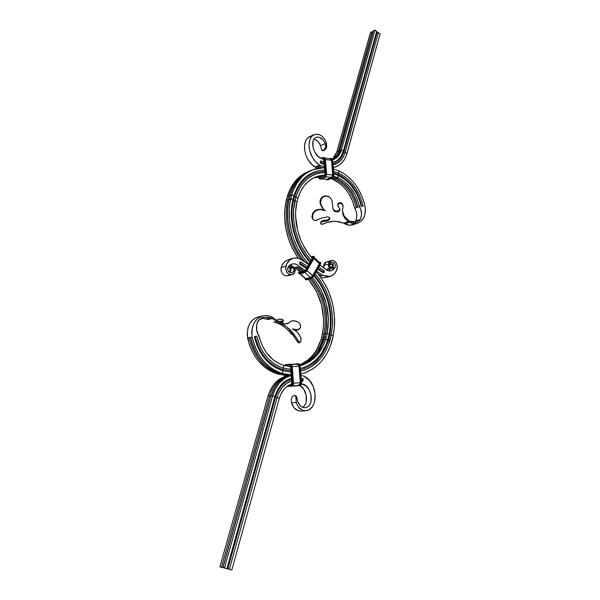 <?xml version="1.0" encoding="UTF-8"?>
<svg xmlns="http://www.w3.org/2000/svg" width="600" height="600" viewBox="0 0 600 600"><rect width="100%" height="100%" fill="white"/><g stroke="black" fill="none" stroke-linecap="round" stroke-linejoin="round"><path stroke-width="0.9" d="M328.95 338.452L329.82 334.71L331.23 335.062L330.345 338.888L328.95 338.452L329.82 334.71L327.195 333.375L326.37 336.885L324.765 337.147L325.582 333.645L327.195 333.375L325.763 339.053C321.21 353.168 312.697 362.07 300.21 365.745L303.57 364.695L309.517 361.702L317.228 354.968L323.07 345.983L325.763 339.053L324.15 339.315L318.278 351.728C313.553 358.56 307.515 363.157 300.165 365.52C311.858 361.462 319.853 352.733 324.15 339.315L325.763 339.053L327.728 340.147L325.763 339.053L326.37 336.885L324.765 337.147L318.082 352.013L324.15 339.315L325.582 333.645L324.457 337.53L323.168 337.418L323.985 333.915L325.582 333.645C329.123 312.93 324.435 294.54 311.528 278.475C324.435 294.54 329.123 312.93 325.582 333.645L327.195 333.375L329.212 334.222L327.728 340.147C322.89 355.207 313.793 364.657 300.442 368.498L304.312 367.298L310.59 364.118L316.215 359.647L321.022 354.045L326.438 343.897L329.212 334.222L330.03 329.212L330.465 324.112L330.173 313.77L328.365 303.532L326.903 298.538L325.095 293.692L320.46 284.58L314.002 275.767C327.855 292.688 332.925 312.173 329.212 334.222L329.82 334.71C333.6 312.248 328.455 292.38 314.377 275.085C328.455 292.38 333.6 312.248 329.82 334.71L331.23 335.062L328.335 345.195L324.803 352.545L320.228 358.987L311.67 366.532L305.048 369.9L300.653 371.25C314.88 367.252 324.555 357.248 329.685 341.243L327.728 340.147L329.685 341.243L330.345 338.888L328.95 338.452L328.298 340.763L328.95 338.452M321.57 337.68L322.395 334.185L323.985 333.915L323.168 337.418L321.57 337.68L323.183 329.415L323.647 319.627L321.585 304.928L316.365 291.12L308.445 279.315C321.285 295.298 325.935 313.582 322.395 334.185L323.985 333.915C327.525 313.267 322.86 294.938 309.998 278.918C322.86 294.938 327.525 313.267 323.985 333.915L325.29 333.99C328.845 313.23 324.202 294.75 311.355 278.55C324.202 294.75 328.845 313.23 325.29 333.99L323.843 339.712L322.553 339.57C318.495 352.305 311.002 360.855 300.075 365.22C311.002 360.855 318.495 352.305 322.553 339.57L323.843 339.712L324.457 337.53L323.168 337.418L322.553 339.57L320.962 339.832L322.553 339.57L323.168 337.418L321.57 337.68L320.962 339.832L321.57 337.68M332.317 339.885L331.635 342.337C326.228 359.288 315.968 369.847 300.862 374.002L305.79 372.502L312.743 368.947L318.952 363.968L321.728 360.998L326.528 354.218L330.225 346.485L333.24 335.91L331.23 335.062L333.24 335.91L332.317 339.885M263.303 315.855L258.728 316.837C250.312 319.155 246.6 326.197 247.575 337.972L252.127 337.125L255 346.718L257.82 352.665L261.293 358.103L265.327 362.91L272.25 368.73L277.29 371.565L282.54 373.5L282.952 370.8L275.625 367.74L271.035 364.665L266.798 360.825L263.01 356.31L259.755 351.202L257.108 345.623L254.415 336.623L256.695 336.12L260.37 347.19L263.13 352.2L268.26 358.755L274.327 363.877L278.752 366.39L283.358 368.108L283.77 365.423L279.472 363.81L273.397 360.038L266.423 352.748L262.38 345.923L256.763 330.555L256.71 324.998L257.49 321.952L258.562 320.362L263.678 317.572L268.095 317.303L271.612 318.3L271.98 317.048L268.185 315.78L264.278 315.69L260.52 316.808L257.16 319.087L254.468 322.373L252.562 326.625L251.708 331.65L252.127 337.125L250.605 337.41C255.315 356.452 265.44 368.55 280.965 373.695L282.54 373.5C266.993 368.347 256.86 356.22 252.127 337.125C251.138 325.275 254.858 318.18 263.303 315.855C266.257 315.27 269.145 315.668 271.98 317.048L272.528 317.288L271.98 317.048L271.612 318.3L264.225 317.445C256.207 317.737 254.377 330.36 258.96 335.618C262.808 351.195 271.072 361.125 283.77 365.423L283.358 368.108C269.715 363.525 260.827 352.86 256.695 336.12L254.415 336.623C258.847 354.54 268.358 365.933 282.952 370.8L282.54 373.5L291.105 374.88L282.54 373.5L280.965 373.695C274.8 371.955 269.19 368.558 264.142 363.502C257.34 356.475 252.825 347.775 250.605 337.41L249.083 337.688C253.785 356.685 263.895 368.752 279.405 373.882L279.96 373.395L279.405 373.882C263.895 368.752 253.785 356.685 249.083 337.688L247.575 337.972C252.263 356.918 262.358 368.955 277.845 374.07L291.135 375.255L277.845 374.07L270.067 370.845L265.2 367.605L258.623 361.26L254.88 356.16L251.745 350.498L249.292 344.385L247.155 334.538L248.017 327.54L249.923 323.317L252.608 320.055L255.952 317.79L259.702 316.673M263.94 363.3C257.138 356.362 252.63 347.745 250.417 337.44C252.608 347.632 257.04 356.175 263.737 363.09L264.142 363.502M267.007 319.26L261.983 318.173L267.007 319.26L271.612 318.3L267.007 319.26L267.548 319.56L267.007 319.26M282.765 369.502L283.358 368.108L290.692 369.36L283.358 368.108L282.765 369.502L282.952 370.8L282.765 369.502L290.798 370.808L282.765 369.502C268.65 364.778 259.455 353.767 255.173 336.457C259.455 353.767 268.65 364.778 282.765 369.502M290.895 372.12L282.952 370.8L290.895 372.12M280.965 373.695L291.12 375.105L280.965 373.695M277.845 374.07L289.793 375.428L285.735 375.397L277.845 374.07M299.933 364.86L307.485 360.39L312.435 355.642L316.553 349.905L320.962 339.832C317.13 351.9 310.118 360.248 299.933 364.86M290.475 366.6L283.77 365.423L290.475 366.6M300.548 369.825C314.13 365.805 323.385 356.115 328.298 340.763C323.385 356.115 314.13 365.805 300.548 369.825M333.24 335.91L334.59 324.81L334.627 319.155L333.45 307.822L332.235 302.25L328.62 291.472L326.243 286.365L320.438 276.9L316.26 271.718C331.612 290.228 337.275 311.625 333.24 335.91M308.7 264.548L299.678 258.75L297.188 258.053L293.587 258.188L289.522 260.265L286.695 263.978L285.562 268.312L286.853 272.272L288.188 273.697L290.587 274.702L292.192 274.56L294.15 273.218L295.32 269.88L294.945 268.35L293.692 266.843L291.638 266.498L289.995 268.403L290.385 271.29L291.053 270.81L290.767 269.145L291.48 267.847L292.77 267.623L293.91 268.56L293.955 271.028L292.252 272.715L289.485 272.37L288.21 270.975L287.64 269.138L287.895 267.375L289.358 265.582L291.127 264.353L293.46 263.752L296.505 264.405L305.175 270.54L298.89 266.445C297.15 264.202 294.9 263.377 292.147 263.97L287.895 267.375C287.34 270.832 288.683 272.647 291.923 272.827C294.847 270.705 294.862 268.965 291.96 267.608C290.775 268.178 290.475 269.243 291.053 270.81L290.385 271.29C289.462 268.995 289.897 267.397 291.705 266.483C296.64 265.957 295.83 274.575 292.043 274.597C287.558 274.65 285.48 271.868 285.81 266.25C286.995 262.245 289.418 259.597 293.085 258.322C295.575 257.587 298.185 257.925 300.915 259.343L308.7 264.548M312.697 277.612L316.005 281.737L321.097 290.01L326.347 303.907L328.44 318.712L327.195 333.375C330.75 312.345 325.913 293.76 312.697 277.612M306.413 268.582L299.692 264.18L300.142 261.855L307.56 266.565L300.615 261.915L299.692 262.702L299.94 264.278L306.413 268.582M315.135 273.735L319.155 278.767L324.653 287.812L328.8 297.757L330.322 302.978L331.47 308.295L332.572 319.095L332.528 324.495L331.23 335.062C335.1 311.903 329.737 291.457 315.135 273.735M300.66 271.913L294.772 268.02L300.66 271.913M293.168 266.572L289.905 265.103L293.168 266.572M289.335 272.272L289.597 271.507L289.335 272.272M287.782 267.697L288.668 267.915M289.522 274.462L287.558 275.798M287.43 275.835L285.15 275.775L282.862 274.305L281.325 271.688L280.98 268.77L282.097 265.298L284.077 262.403L286.815 260.332L290.13 259.343M295.972 267.39L302.205 271.5L296.017 267.428L296.558 266.97L295.972 267.39M296.685 266.933L297.57 267L303.765 271.08L297.278 266.888L294.532 267.653L296.347 267.007M299.43 268.08L303.675 271.103L299.43 268.08M299.745 262.882L299.79 264.142L300.435 261.892L299.745 263.123L306.817 267.855L299.745 263.123L299.94 264.278L299.678 263.272M293.085 258.322L288.465 259.673C284.812 260.947 282.39 263.572 281.212 267.555L285.81 266.25L281.212 267.555C280.875 273.135 282.945 275.895 287.415 275.843L292.043 274.597M288.75 271.74L290.385 271.29L288.75 271.74M299.985 262.38L299.782 262.778M267.548 319.56L272.175 318.54L271.612 318.3L272.175 318.54L272.528 317.288L272.175 318.54L282.3 324.983L289.14 331.013L289.83 329.827L286.132 326.28L272.528 317.288L286.132 326.28L289.83 329.827L292.478 333.495L289.83 329.827L289.14 331.013L290.077 332.138L283.395 325.793L272.175 318.54L267.593 319.575M292.478 333.495L291.728 334.605L289.507 331.755M289.995 332.31L290.483 332.888M291.48 334.215L290.077 332.138L291.48 334.215M288.562 328.327L290.4 329.978L288.562 328.327M288.93 331.118L288.57 330.728M288.877 331.065L285.322 327.712M292.207 333.9L294.045 336.63L294.862 335.655L290.4 329.978L293.572 333.668L298.538 341.212L300.007 342.173L300.99 341.1L300.84 337.83L298.507 333.645L295.627 330.847L292.425 328.83L297.202 329.827L299.212 329.1L300.442 327.765L300.6 325.425L299.918 323.767L298.38 322.222L295.86 321.06L292.132 320.812L290.145 321.6L288.915 322.928L290.685 321.263L293.925 320.73L297.735 321.825L299.918 323.767L300.653 327.053L299.572 328.853L296.332 329.873L292.425 328.83L296.647 331.688L299.317 334.74L300.968 338.31L300.99 341.1L300.18 342.15L299.01 341.67L294.862 335.655L294.045 336.63L294.57 337.507L292.207 333.9M298.875 329.43L295.447 330.705L298.808 329.49M285.225 323.955L287.28 323.775L288.915 322.928L285.225 323.955M277.995 319.575L277.538 320.31L278.528 319.215L281.805 319.252L283.215 319.942L283.5 320.722L281.722 321.09L281.025 322.207L282.54 322.035L280.627 322.185L281.722 321.09L279.668 321.33L283.275 320.94L283.095 319.845L279.66 319.035L278.228 319.343L277.612 320.228M280.845 322.335L284.715 323.88L280.733 322.275M276.3 321.892L274.89 322.095M273.668 321.892L273.69 321.9C279.562 323.812 283.447 325.763 285.345 327.735M299.64 342.668L298.995 342.892L297.735 342.075L294.57 337.507L298.192 342.487L299.332 342.862L299.91 342.3M288.082 330.21L285.428 327.795M282.765 321.817L282.66 321.202M348.623 220.567L344.153 216.007L342.45 210.735L344.002 215.76L348.623 220.567L348.322 221.67L348.623 220.567L349.74 221.19L348.623 220.567M343.05 206.647L342.45 211.065L343.163 215.145L344.85 218.265L348.322 221.67L345.173 218.67L343.163 215.145L342.45 211.065L343.118 205.92L342.27 204.202L340.538 203.295L339.045 203.483L338.07 204.375L337.972 206.28L339.653 208.41L338.115 206.572L337.837 204.99L338.745 203.647L340.403 203.272L342.705 204.75L343.05 206.647M337.657 205.2L338.093 203.295L340.29 202.53L342.09 203.385L343.013 205.395M333.712 210.458L335.197 211.733L338.002 211.882L339.683 210.645L339.885 209.025L339.593 210.795L338.002 211.882L334.59 211.403L332.895 208.597L333.712 210.458M339.855 208.89L338.505 210.78L336.353 211.192L333.915 210.202L332.73 208.08L334.163 210.42L336.457 211.192L339.053 210.42L339.855 208.89M330.442 197.812L328.35 196.312L325.478 195.788L322.695 196.627L320.7 198.75L321.263 198.975L323.265 196.86L325.087 196.185L327.038 196.155L329.737 197.243L331.987 200.34L332.895 208.597L331.987 200.34L329.737 197.243L327.99 196.373L325.327 196.14L322.86 197.13L321.263 198.975L320.7 198.75L322.695 196.627L325.478 195.788L328.35 196.312L330.645 198.03M315.668 210.308L320.385 209.167L324.157 209.767L320.385 209.167L316.8 209.827L315.668 210.308L316.2 210.585L314.827 210.803L315.668 210.308M325.418 210.712L320.858 209.587L318.48 209.82L315.36 211.072L313.35 213.322L312.803 213.09L314.827 210.803L312.795 213.083L313.35 213.322L312.48 216.09L312.938 219.15L314.093 220.192L315.75 220.44L321.022 218.205L316.507 220.32L314.385 220.305L313.327 219.66L312.487 217.8L312.645 215.153L313.913 212.46L315.36 211.072L318.48 209.82L320.858 209.587L325.418 210.712L323.663 209.303L325.418 210.712M312.93 219.322L311.903 216.735L312.795 213.083L311.978 217.538L313.462 219.788M327.57 216.833L321.022 218.205L327.57 216.833M329.82 218.01L327.855 219.877L324.63 220.327L324.78 221.13L327.3 220.98L329.55 219.593L329.67 217.748L328.23 216.9L329.88 218.183L329.13 220.02L326.618 221.145L322.343 221.52L320.993 222.765L320.94 224.048L322.815 224.235L326.483 222.683L321.69 224.347L320.767 223.74L321.082 222.615L322.657 221.362L324.78 221.13L324.63 220.327L324.075 220.252L326.498 220.305L328.485 219.562L329.82 218.01M320.587 222.975L321.585 221.145L324.075 220.252L321.09 221.603L320.767 223.725M343.605 223.14L335.362 221.212L331.507 221.385L326.483 222.683L334.087 221.19L339.082 221.708L343.605 223.14L348.322 221.67L349.5 222.322L349.74 221.19L349.5 222.322L348.322 221.67L343.605 223.14L344.767 223.837L349.5 222.322L352.77 223.493L357.495 223.29L361.56 220.83L363.532 218.138L364.875 214.657L365.332 208.83L364.237 203.055L362.407 197.438L358.605 189.48L355.425 184.635L351.795 180.27L345.66 174.81L338.91 170.865L338.587 173.16C351.12 179.453 359.288 190.447 363.09 206.145L361.252 206.37L359.903 201.337L356.903 194.115L351.293 185.587L346.095 180.375L338.257 175.455C350.017 181.335 357.683 191.64 361.252 206.37L363.09 206.145L361.65 200.775L359.655 195.585L355.695 188.325L350.722 181.995L344.94 176.858L338.587 173.16L333.562 171.33L338.587 173.16L338.91 170.865C352.222 177.578 360.892 189.262 364.92 205.928C365.962 212.572 364.837 217.545 361.56 220.83L357.615 223.252C355.028 224.055 352.32 223.74 349.5 222.322L344.767 223.837L343.612 223.14M322.702 208.252L320.737 205.028L320.055 202.657L320.288 199.68L319.957 201.66L320.587 202.928L321.263 198.975L320.587 202.935L321.697 206.468L323.663 209.303L321.225 206.115L320.055 202.657L323.28 208.897M343.103 205.792L342.09 203.385L339.847 202.507L337.86 203.618L337.868 205.98M288.795 195.847L287.737 199.8L289.013 199.77L290.062 195.855L288.795 195.847L287.288 196.44L286.23 200.377L287.737 199.8L288.795 195.847C292.642 183.637 299.475 175.403 309.3 171.157L310.065 170.85C299.858 174.953 292.77 183.285 288.795 195.847L290.062 195.855L289.013 199.77L290.775 198.638L296.985 201.78L297.907 198.3L296.985 201.78L294.923 200.737L295.89 197.093L293.55 210.442L293.76 220.635L295.56 230.917L298.875 240.885L301.072 245.632L306.405 254.43L311.138 260.243C297 245.212 290.205 220.26 294.923 200.737L293.505 200.355L294.495 196.62L293.505 200.355C288.623 220.47 295.725 246.225 310.38 261.577C295.725 246.225 288.623 220.47 293.505 200.355L292.853 199.688L293.865 195.885L292.853 199.688L290.775 198.638L291.832 194.67L289.793 203.895L289.252 209.347L289.485 220.605L291.495 231.952L293.138 237.525L297.638 248.19L303.577 257.85L308.865 264.255C293.138 247.822 285.517 220.185 290.775 198.638L289.252 199.222L290.31 195.263L289.252 199.222C284.362 219.368 290.61 244.928 304.5 261.502C290.61 244.928 284.362 219.368 289.252 199.222L289.013 199.77L287.737 199.8C283.575 220.928 287.962 240.772 300.907 259.335C287.962 240.772 283.575 220.928 287.737 199.8L286.23 200.377L287.288 196.44L288.795 195.847M312.322 169.905L310.83 170.528C300.998 174.78 294.157 183.023 290.31 195.263L291.832 194.67L293.873 195.862L296.782 188.407L300.817 181.995L305.835 176.828L311.64 173.055L318.038 170.782L324.593 170.055C309.743 170.64 299.505 179.243 293.873 195.862L294.495 196.62C300.03 180.3 310.103 171.907 324.712 171.45C310.103 171.907 300.03 180.3 294.495 196.62L295.897 197.055C301.178 181.38 310.808 173.205 324.803 172.53L318.765 173.243L312.705 175.41L307.207 178.995L302.468 183.9L298.65 189.983L295.89 197.07L297.915 198.27L300.51 191.558L304.11 185.805L308.58 181.163L313.77 177.757L319.5 175.695L324.915 175.02L315.697 176.895C307.14 180.502 301.215 187.62 297.923 198.24L291.832 194.67L290.062 195.855L291.885 190.733M319.08 274.425L321.293 275.798L323.017 275.392L327.788 276.697L331.065 276.082L334.59 273.562L336.615 270.202L337.358 266.205L336.18 262.845L333.81 260.76L332.002 260.423L330.337 260.962L329.07 262.275L328.29 264.923L329.565 267.788L331.733 268.358L333.24 266.715L332.91 263.722L332.288 264.18L332.468 266.235L331.222 267.315L329.49 266.032L329.625 263.858L331.62 262.192L334.043 262.935L335.243 264.75L335.468 266.528L333.608 269.52L330.832 270.915L327.9 270.683L319.92 265.17L324.923 268.395C326.55 270.51 328.612 271.327 331.125 270.847L335.25 267.487L330.525 268.673L328.688 270.907L330.502 268.733L335.25 267.487C335.737 264.173 334.462 262.418 331.44 262.237L329.355 264.577C329.272 266.34 329.97 267.24 331.447 267.278C332.565 266.745 332.85 265.71 332.288 264.18L329.332 264.683L332.91 263.722C333.795 265.965 333.382 267.517 331.665 268.373C329.43 268.38 328.327 266.962 328.358 264.127L331.282 260.543C335.452 260.49 337.418 263.168 337.185 268.567C336.097 272.61 333.705 275.235 330 276.428L323.017 275.392L316.553 271.2L323.017 275.392L319.913 276.188L321.293 275.767L319.38 274.605M303.96 261.15C290.31 244.77 284.197 219.615 289.013 199.77C284.197 219.615 290.31 244.77 303.96 261.15M319.755 275.985L320.565 275.31L319.755 275.985M286.23 200.377C282.15 220.71 286.163 240.015 298.275 258.278L293.017 249.6L290.587 244.403L288.548 239.017L285.697 227.858L284.587 216.577L284.692 211.028L286.23 200.377M328.47 268.058L326.993 269.595M326.925 269.618L331.665 268.373M323.947 267.832L323.91 264.428L324.915 262.83L326.565 261.832L323.632 265.395L328.358 264.127L323.632 265.395L323.947 267.832M327.27 261.72L329.07 262.043M327.308 276.81L326.317 277.275M325.275 277.612L320.962 277.635L325.252 277.62L330 276.428M312.27 258.248C298.928 243.915 292.538 220.298 296.985 201.78L295.68 211.072L295.597 215.917L297.645 230.663L300.847 240.195L302.962 244.725L308.093 253.118L312.27 258.248M318.795 267.173L324.173 270.615L323.745 272.903L317.678 269.183L323.288 272.85L324.18 272.062L323.812 271.875L323.288 272.85L324 270.577L318.795 267.173M310.005 262.245L304.897 256.005L299.295 246.788L296.993 241.808L293.505 231.345L292.358 225.968L291.3 215.175L291.923 204.69L292.853 199.688C287.865 220.222 295.072 246.51 310.005 262.245M318.082 268.462L323.355 271.868L323.43 272.88L324.18 272.062L323.782 271.987L324.21 271.95L323.933 270.517L323.46 271.913L318.082 268.462M354.668 208.192L352.605 201.233L348.218 192.69L343.868 187.192L340.567 184.102L333.278 179.558L334.822 178.958C345.78 184.395 352.92 193.965 356.243 207.66L354.668 208.192C351.353 194.52 344.22 184.98 333.278 179.558L330.938 178.635L333.278 179.558L335.678 178.087C346.808 183.615 354.067 193.335 357.472 207.248C354.067 193.335 346.808 183.615 335.678 178.087L336.375 178.358C347.34 183.81 354.487 193.403 357.817 207.127C354.487 193.403 347.34 183.81 336.375 178.358L337.935 177.75C348.907 183.225 356.07 192.84 359.407 206.595L356.243 207.66C352.92 193.965 345.78 184.395 334.822 178.958L332.483 178.028L334.822 178.958L335.678 178.087L334.702 177.675L336.375 178.358L333.39 177.203L336.375 178.358L337.935 177.75L339.825 178.672L345.248 182.333L350.1 187.192L355.343 195.15L360.81 209.4L361.597 214.38L360.555 219.315L358.252 221.303L355.582 222.292L352.695 222.263L349.74 221.19L356.603 222.045L360.555 219.315C362.212 214.695 361.83 210.458 359.407 206.595L354.668 208.192C357.082 212.025 357.457 216.24 355.8 220.83L356.692 217.62L356.782 214.23L356.062 210.975L354.668 208.192M354.195 224.22L349.642 225.18L344.767 223.837C347.58 225.24 350.28 225.548 352.86 224.752L357.608 223.26M354.12 222.405L355.8 220.83L360.555 219.315L355.8 220.83L354.12 222.405M338.032 174.458L337.935 177.75L333.78 176.227L337.935 177.75L338.257 175.455L333.772 173.805L338.257 175.455L338.587 173.16L338.032 174.458L333.69 172.845L338.032 174.458C350.153 180.525 358.058 191.145 361.755 206.31C358.058 191.145 350.153 180.525 338.032 174.458M309.3 171.157L307.778 171.788C297.96 176.032 291.135 184.245 287.288 196.44L290.362 188.64L294.615 181.935L299.895 176.528L307.815 171.773M291.832 194.67C295.68 182.407 302.52 174.142 312.36 169.89L324.39 167.572L317.31 168.322L313.875 169.312L307.425 172.485L304.455 174.653L301.695 177.188L296.903 183.3L293.212 190.62L291.832 194.67M333.353 168.855L338.91 170.865L333.353 168.855M313.447 177.922L320.985 176.858L314.888 177.54M322.515 176.243L314.183 177.562L322.515 176.243M324.06 175.627L314.925 177.218L324.06 175.627M292.02 190.417L290.062 195.855L292.02 190.403C296.355 180.39 302.88 173.663 311.595 170.22M329.303 264.983L332.288 264.18L329.303 264.983M373.478 30.87L373.14 31.62L370.433 32.588L336.803 151.935L339.577 151.252L373.14 31.62L371.955 31.733L338.34 151.282L371.955 31.733L370.433 32.588L336.803 151.935L339.577 151.252L341.438 149.97L346.995 153.57L380.108 33.848L377.175 32.145L375 30L373.478 30.87L339.885 150.63L373.14 31.62L338.64 153.855L339.885 150.63L341.438 149.97L375 30L341.438 149.97L338.483 155.858L336.278 158.01L333.577 159.57C337.44 157.868 340.058 154.665 341.438 149.97L343.298 151.17L376.71 31.282L343.298 151.17C341.513 157.163 338.017 160.942 332.82 162.502L336.27 161.032L338.91 158.962L341.077 156.248L343.298 151.17L343.83 151.935L377.175 32.145L343.83 151.935L345.15 152.37L378.413 32.572L344.498 154.365L342.705 157.98L340.312 160.988L337.395 163.282L333.03 165.045C339.06 163.455 343.103 159.233 345.15 152.37L346.995 153.57C345.127 160.02 341.52 164.4 336.188 166.703L333.248 167.572L338.385 165.608L341.632 163.095L344.288 159.773L346.275 155.775L380.108 33.848L377.175 32.145L375 30L373.478 30.87M320.4 161.82L321.082 160.792L320.31 161.738L320.663 163.125L324.142 164.572L320.415 163.035L320.332 161.632L320.978 160.868L320.377 162.083L324.06 163.613L320.377 162.09L320.513 163.005L321.067 160.852L320.423 161.708M332.55 159.757C335.332 157.845 337.26 155.017 338.34 151.282C337.26 155.017 335.332 157.845 332.55 159.757M332.4 159.315L336.803 151.935L334.778 156.51L332.4 159.315M320.767 166.995L317.955 165.697L316.56 166.275L319.853 167.865L316.725 166.455L317.535 165.975L316.575 166.328L319.8 165.172L324.345 167.07L319.8 165.172C309.173 159.038 305.017 140.04 313.868 134.7C319.725 133.297 323.947 136.192 326.52 143.385L326.475 147.915L325.035 149.828L323.46 150.683L321.72 150.083L321.135 148.102L321.968 150.337L324.225 150.345L323.752 150.045L325.688 147.352L325.11 143.64C322.83 138.382 319.725 136.32 315.788 137.445C309.12 141.278 314.4 156.495 321.278 158.453L323.707 159.555L318.428 156.675L314.76 152.085L313.013 147.203L313.05 140.903L313.942 138.99L315.375 137.655L317.212 137.055L319.275 137.265L323.183 140.04L325.11 143.64L320.528 145.68L321.135 148.102L320.528 145.68L318.608 142.102L316.77 140.37L313.822 139.163C316.875 139.748 319.11 141.915 320.528 145.68L325.11 143.64L325.725 146.078L326.76 146.745L326.002 141.765L324.382 138.743L322.118 136.29L319.433 134.678L316.605 134.108L312.735 135.375L310.83 137.55L309.683 140.445L309.045 145.252L309.645 150.502L312.382 157.365L315.697 161.812L319.8 165.172L317.955 165.795L321.12 167.13M313.868 134.7L309.322 136.808C300.487 142.14 304.612 161.002 315.202 167.085L316.725 166.455L315.202 167.085L317.678 168.248L312.405 165L307.815 159.337L305.685 154.627L304.755 150.773L304.575 145.642L305.632 141.053L307.65 137.933L310.68 136.358M333.855 167.618L333.27 167.88L333.855 167.618M335.4 166.995L336.188 166.703M321.15 160.882L323.933 162.067L321.15 160.882M320.438 161.767L320.663 163.125L320.347 162.188M332.933 163.83C338.34 162.157 341.978 158.19 343.83 151.935C341.978 158.19 338.34 162.157 332.933 163.83M332.79 159.87C336.255 158.055 338.618 154.972 339.885 150.63L338.812 153.502C337.403 156.413 335.392 158.535 332.79 159.87M323.46 150.683L322.56 150.712L323.46 150.683M322.545 150.705L322.013 150.36M326.76 146.745L325.725 146.078L325.395 148.267L323.752 150.045L324.225 150.345L325.447 149.445L326.76 146.745M317.955 165.795L316.56 166.275L317.955 165.697M293.093 385.05L293.355 383.175L291.968 386.1L286.942 386.595L291.968 386.1L293.355 383.175L300.293 382.733L299.04 366.3L292.118 366.63L293.355 383.175L291.69 386.123L291.293 384.27L290.138 384.533L291.278 384.412L291.382 385.793L292.597 383.235L292.32 384.982L291.382 385.793L291.69 386.123L293.077 383.19L292.118 366.63L290.4 364.08L292.118 366.63L293.355 383.175L291.735 383.325L292.597 383.235L291.36 366.683L292.597 383.235L293.077 383.19L291.832 366.645L290.13 364.095L291.832 366.645L290.498 366.795L291.36 366.683L290.025 364.103L290.212 366.157L288.42 366.39L290.22 366.157L289.793 364.462L285.308 364.733L285.127 365.775L285.075 365.085L284.355 365.58L290.062 364.47L291.36 366.683L299.385 366.263L298.035 363.705L299.385 366.263L298.553 364.538L297.082 364.155L297.803 364.058L299.265 366.278L300.517 382.718L299.4 385.043L300.525 383.153L299.265 366.278L297.96 364.418L299.04 366.3L298.05 364.447L291.112 364.275M293.558 383.175L300.293 382.733L299.243 384.923L300.322 382.733L299.438 384.877L300.322 382.733L299.04 366.3L298.05 364.447M291.293 384.27L290.528 384.353L291.293 384.27M285.78 376.185L285.743 375.69L289.373 375.472L285.72 375.397L285.27 375.728L285.78 376.185M285.248 375.368L284.49 375.817L284.452 375.3L285.315 376.327L285.248 375.368M284.392 375.293L284.49 375.817M289.822 366.548L290.452 366.517L289.822 366.548M285.278 364.74L284.332 365.572M286.942 386.595L291.975 386.1C293.257 385.44 293.767 384.465 293.498 383.168L292.26 366.623C292.26 365.272 291.645 364.425 290.4 364.08L285.308 364.733L284.235 365.55M289.89 365.835L287.13 366.195L289.89 365.835L290.565 366.788L289.89 365.835M290.002 364.11L285.33 364.733M301.132 384.48L301.388 382.65L299.993 385.56L294.735 385.95L299.993 385.56L301.522 382.642L300.135 366.21L301.388 382.65L299.715 385.575L299.415 385.252L300.638 382.702L300.353 384.45L299.415 385.252L299.715 385.575L301.11 382.665L299.858 366.225L300.27 366.21C300.263 364.853 299.64 364.013 298.403 363.683L300.135 366.21L301.388 382.65L300.517 382.718L299.385 366.263L300.638 382.702L301.11 382.665L300.135 366.21L298.403 363.683L299.858 366.225L299.385 366.263L299.858 366.225L298.14 363.697L296.077 363.968M298.02 363.712L296.085 363.968M290.438 366.255L291.803 383.317L290.565 366.788M293.153 384.93L293.438 383.175L292.192 366.638L291.653 364.98M292.132 366.173L291.66 364.987M301.178 384.39L301.462 382.65L299.685 364.612M300.142 365.76L299.865 364.928M291.735 383.925L291.18 384.082L291.803 383.325L291.6 384.202L291.803 383.317M292.905 385.553L296.13 385.815L292.905 385.553M299.993 385.56L294.945 386.048L299.993 385.56M291.382 385.793L287.317 386.197L291.382 385.793M289.868 386.31L291.375 386.287L289.868 386.31M299.4 385.043L298.987 385.088L299.4 385.043M299.415 385.252L298.237 385.365L299.415 385.252M294.945 386.048L300 385.553C301.282 384.908 301.793 383.933 301.522 382.642M326.94 179.22L331.718 177.36L332.767 175.05L331.718 177.36L332.737 175.05L331.522 160.305L330.862 158.993L330.173 158.947M327.015 179.205L326.377 179.37L327.51 179.828L326.632 179.31L331.86 177.495L327.233 179.498L331.875 177.675L332.4 178.042L327.263 179.917M324.585 175.447L319.92 177.382L324.75 175.38L319.92 177.382L319.718 176.88L320.13 177.218M319.942 179.137L324.907 177.233L324.525 175.657L319.905 177.502L319.275 176.91L320.01 178.733L318.487 176.97L318.96 176.925L318.495 177.113L319.013 178.477L320.288 179.062L319.793 179.13L320.288 179.062L319.92 177.382L324.525 175.657L324.63 176.895L320.01 178.733L324.63 176.895L325.155 177.262L320.04 179.16M327.847 179.843L332.153 178.012L331.86 177.495L327.218 179.31L321.413 178.77L327.082 179.183L332.1 177.36L333.06 174.99L331.875 177.675L333.502 174.938L332.4 178.042L327.915 179.79M327.165 179.895L332.153 178.012L333.502 174.938L332.94 175.035L331.748 177.36L332.94 175.035L331.702 160.29L333.06 174.99L331.822 160.238L332.513 160.215L333.75 174.968L332.49 178.028L333.75 174.968L332.265 160.185L331.702 160.29L332.94 175.035L326.678 174.368M326.25 179.4L327.015 179.887M318.72 178.028L319.793 179.13L320.7 179.025M320.025 177.24L324.66 175.387L325.035 174.6M324.968 174.555L323.737 159.735L325.035 174.502L324.525 175.657L325.035 174.502L325.808 174.188L324.63 176.895L326.257 174.142L325.155 177.262L320.288 179.062L324.907 177.233L326.257 174.142L324.968 174.555L323.805 159.675L324.577 159.352L325.808 174.188L324.577 159.352L325.275 159.33L326.505 174.165L325.155 177.262L326.505 174.165L325.028 159.3L323.812 159.78M331.718 177.36L325.822 176.85L331.718 177.36M333.345 177.097L333.75 174.968L333.285 177.188M326.19 179.407L327.84 179.843L332.58 177.953M326.108 176.317L326.505 174.165L326.025 176.445M320.625 179.078L325.343 177.172M332.565 160.328L333.795 174.975M331.522 160.305L331.403 159.285L330.495 158.79L331.522 160.305M326.64 174.368L332.737 175.05L331.5 160.305L325.41 159.54L331.5 160.305L330.6 158.895M325.335 159.442L326.558 174.172M323.782 159.502L323.288 159.398L323.775 159.488L323.153 159L323.048 157.77L324.577 159.352L324.405 158.565L323.175 157.507L323.153 159L323.737 159.735M331.298 158.34L332.513 160.215L331.147 158.333M332.55 160.222L332.377 159.532M330.502 158.385L331.028 158.31L332.265 160.185L331.05 158.31L330.278 158.663L331.822 160.238L331.29 158.887L330.278 158.663L331.275 158.34L332.632 160.267L333.87 175.012L332.483 178.028M324.067 157.447L325.275 159.33L323.918 157.44M325.32 159.337L325.132 158.602M323.272 157.493L323.79 157.41L325.028 159.3L323.82 157.417L323.175 157.507L324.045 157.44L325.395 159.382L326.632 174.218L325.245 177.248M323.1 157.567L321.15 158.392M321.353 158.49L323.048 157.77L321.353 158.49M323.153 159L322.748 159.172L323.153 159M300.397 273.788L305.498 278.752L310.582 277.553L312.623 275.722L310.657 277.733L305.925 278.782L310.657 277.733L312.645 275.752L319.365 263.678L319.59 262.65L319.013 262.507M319.627 262.327L320.295 262.403L320.093 263.888L319.68 263.73L312.817 275.812L319.56 263.767L312.645 275.752L319.365 263.678L313.86 258.54L319.388 263.707L319.987 262.83L319.418 262.343L319.56 263.767L319.5 262.485L319.837 262.935L319.388 263.707L319.545 262.597M313.222 256.358L311.085 256.905L312.862 256.395L311.707 257.618L312.27 257.46L312.457 257.91L312 257.955L312.57 257.438L312.465 257.97L312.3 257.392L311.663 257.572L312.862 256.395L313.89 256.425L313.987 258.322L313.98 256.545M314.123 256.635L313.897 258.105L313.252 257.745L313.462 256.47L312.862 256.395L313.252 257.745L312.465 257.97L305.58 270.053L312.405 258.015L313.673 257.895L313.897 256.433M320.647 263.445L320.498 264.015M320.407 264.218L320.632 263.295M319.403 262.26L320.52 262.612L320.34 264.353L320.385 262.53M307.043 270.585L312.93 275.782L319.68 263.73L320.317 264.09L313.665 276.353L311.835 278.257L313.673 276.353L320.317 264.09L320.303 262.41M314.235 257.46L314.085 258.03M313.987 258.24L314.228 257.295M305.572 270.12L312.397 258.09M312.382 276.442L310.642 277.763L311.093 278.64L313.575 276.142L310.868 278.572L306.173 279.772L310.868 278.572L313.575 276.142L320.093 263.888L313.358 275.94L310.642 278.37L305.535 279.683L310.642 278.37L312.93 275.782L313.358 275.94L312.93 275.782L310.56 277.913L305.873 279.112L305.955 279.57L305.31 279.48L305.955 279.57L305.873 279.112L310.657 277.733L305.873 279.112L305.183 278.618L305.873 279.112L305.34 278.685L305.955 278.962L310.642 277.763L312.375 276.457M313.673 276.278L320.34 264.353M307.072 270.157L304.725 272.558L307.17 270.368L313.897 258.105L307.072 270.157L304.358 272.603L307.072 270.157M307.17 270.293L313.92 258.368M313.673 257.895L306.847 269.947L313.673 257.895M304.875 270.81L305.64 270.007L306.847 269.947L304.358 272.603L299.692 273.847L304.358 272.603L306.847 269.947L306.428 269.79L313.252 257.745L306.428 269.79L304.132 272.392L299.055 273.765M300.42 273.817L305.895 278.76L310.582 277.553L305.032 272.49L310.582 277.553L312.623 275.722L307.132 270.645M306.855 270.855L305.895 271.897L306.855 270.855M300.278 272.093L299.385 273.18L304.335 271.83L306.428 269.79L304.05 271.935L299.385 273.18L299.468 273.638L304.132 272.392L305.58 270.045M298.972 273.645L299.692 273.847L299.812 271.575L299.962 272.175L304.763 270.81M305.452 279.57L306.397 279.84L311.093 278.64L313.665 276.353L320.4 264.3C320.865 263.325 320.903 262.763 320.52 262.612M299.468 273.638L298.83 273.562L299.468 273.638M311.04 256.853L312.998 256.29L314.115 256.627C314.498 256.778 314.452 257.34 313.987 258.322L307.17 270.368L304.582 272.67L299.918 273.907L298.837 273.57C298.44 273.442 298.485 272.865 298.98 271.83L299.933 271.365L298.763 272.43L298.808 273.082L299.385 273.18L298.972 271.905M299.04 271.785L299.475 271.028L299.04 271.785M275.062 386.798C279.248 380.385 284.61 376.553 291.135 375.308C281.483 377.415 274.822 384.21 271.155 395.685L275.062 386.798L270.923 395.993L272.73 395.55L275.61 397.035C278.498 387.743 283.778 381.93 291.457 379.582C283.778 381.93 278.498 387.743 275.61 397.035L277.095 397.485C279.728 388.928 284.55 383.452 291.57 381.053L287.13 383.108L282.36 387.3L278.73 393.022L277.095 397.485L279.27 398.452L231.825 570L279.27 398.452L277.095 397.485L229.41 569.243L277.095 397.485L275.61 397.035L227.805 568.785L275.61 397.035L274.913 396.518L226.987 568.485L274.913 396.518L272.73 395.55L224.55 567.727L272.73 395.55L271.155 395.685L222.99 567.42L231.825 570L219.892 566.812L231.825 570L219.892 566.812L268.043 395.955L219.892 566.812L221.438 567.12L269.595 395.82L268.043 395.955L268.95 393.173L272.888 385.702L276.397 381.668L282.638 377.37L289.185 375.495C278.985 377.153 271.935 383.978 268.043 395.955L269.595 395.82L221.438 567.12L222.817 567.457L270.923 395.993L269.595 395.82C273.495 383.812 280.545 376.972 290.76 375.315L291.135 375.27C280.748 376.785 273.57 383.632 269.595 395.82L270.923 395.993L222.99 567.42L270.923 395.993L274.897 387.053M300.81 411.09L297.765 410.55L293.858 407.595L291.525 402.803L291.285 399.015L291.525 402.803C293.168 408.18 296.347 410.94 301.058 411.082L305.858 410.79M302.618 407.287L304.507 405.705L306.157 402.338L306.21 395.287L303.697 389.153L299.918 385.567C306.248 388.425 309.623 402.99 302.618 407.287M272.73 395.55C276.097 384.78 282.24 378.082 291.15 375.465L285.165 378.015L279.263 383.077L274.755 390.075L272.73 395.55M300.968 375.345L303.81 376.2L300.968 375.345M297.87 401.805L297.202 399.143L296.062 398.632L296.145 401.49L296.865 404.197L298.65 407.272L302.572 410.25L305.625 410.798L308.647 410.077L311.317 408.158L313.343 405.225L314.55 401.685L315.15 394.237L313.418 386.775L309.48 380.43L303.81 376.2C316.957 381.022 319.957 407.993 305.88 410.783C301.147 410.647 297.952 407.865 296.295 402.442L291.525 402.803L296.295 402.442L295.89 396.293L295.132 395.498L293.97 395.543L295.702 395.918L296.062 398.632L297.202 399.143L297.87 401.805C299.392 405.735 301.785 407.692 305.07 407.67C315.938 405.862 310.897 384.502 302.175 384.045L306.045 386.025L309.18 389.798L311.025 394.882L310.987 401.985L310.035 404.362L308.498 406.23L306.502 407.385L304.267 407.67L302.01 407.018L299.985 405.472L297.87 401.805M274.913 396.518L277.913 389.303L280.77 385.245L286.058 380.625L291.36 378.255C283.395 380.767 277.913 386.857 274.913 396.518M301.185 378.157L303.195 378.803L302.663 381.382L301.403 380.993L302.475 381.278L302.355 380.07L301.305 379.733L302.82 380.077L302.535 381.263L302.347 380.07L302.993 378.788L302.325 381.285L303.218 380.272L302.798 380.197L303.218 380.272L303.038 378.84L302.82 380.077L302.97 378.743L301.185 378.157M279.27 398.452L280.748 394.418L284.048 389.243L286.845 386.558L291.638 383.918C285.638 386.213 281.513 391.058 279.27 398.452M301.455 383.798L302.175 384.045L301.455 383.798M293.97 395.543L292.275 396.592L291.285 399.015L292.275 396.592L293.97 395.543M295.822 395.798L296.595 396.645L297.202 399.143L296.595 396.645L295.29 395.558M287.82 267.57L291.697 266.483M299.805 262.837L299.993 262.358M298.8 329.498L299.685 328.77M289.845 321.892L289.17 322.702M277.582 320.265L278.017 319.522M282.743 321.855L283.478 320.76M299.572 342.728L300.457 342.007M326.558 261.84L331.275 260.55M297.78 364.403L293.46 363.96M291.735 383.325L290.498 366.795M299.272 384.915L296.13 385.815L289.8 386.317M284.49 376.605L284.43 375.825M321.09 178.898L327.022 179.205M318.435 177.165L319.815 179.13M324.892 157.95L330.847 158.985M330.022 158.565L330.405 158.4M321.12 158.377L323.175 157.507M319.582 262.65L314.303 257.535M305.108 278.58L305.543 279.69M305.505 278.76L299.985 273.892M299.445 271.005L298.98 271.83M289.185 375.495L290.76 375.315"/></g></svg>
